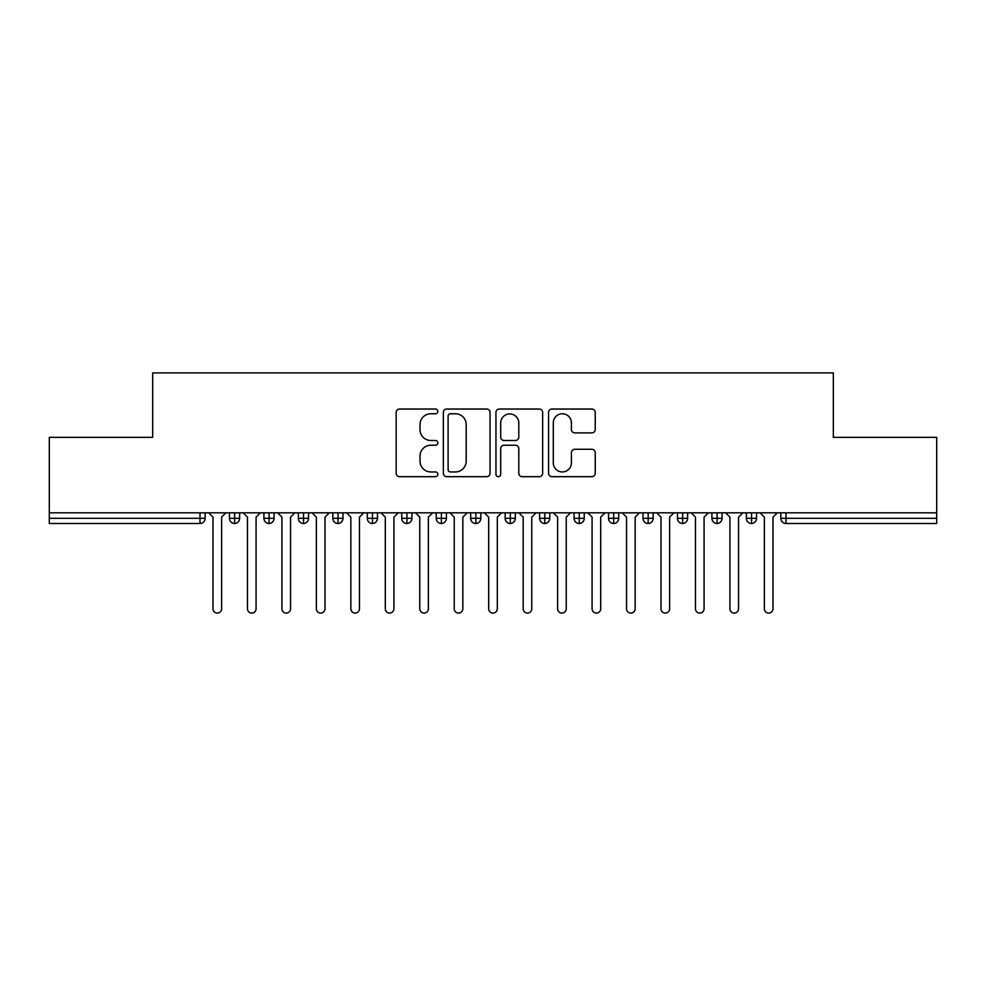 <?xml version="1.0" encoding="UTF-8"?>
<svg xmlns="http://www.w3.org/2000/svg" width="986" height="986" viewBox="0 0 986 986"><rect width="100%" height="100%" fill="white"/><g stroke="black" fill="none" stroke-linecap="round" stroke-linejoin="round"><path stroke-width="1.48" d="M437.858 411.396A2.366 2.366 0 0 0 435.492 409.03L399.552 409.03A3.377 3.377 0 0 0 396.175 412.419L396.175 473.305A3.377 3.377 0 0 0 399.552 476.682L435.492 476.682A2.366 2.366 0 0 0 437.858 474.315A2.366 2.366 0 0 0 435.492 471.949L430.845 471.949A10.821 10.821 0 0 1 420.024 461.128L420.024 456.05A10.821 10.821 0 0 1 430.845 445.228L435.492 445.228A2.366 2.366 0 0 0 437.858 442.862A2.366 2.366 0 0 0 435.492 440.495L430.845 440.495A10.821 10.821 0 0 1 420.024 429.662L420.024 424.596A10.821 10.821 0 0 1 430.845 413.763L435.492 413.763A2.366 2.366 0 0 0 437.858 411.396M591.859 432.879A3.377 3.377 0 0 0 595.236 429.502L595.236 412.419A3.377 3.377 0 0 0 591.859 409.03L551.938 409.03A3.377 3.377 0 0 0 548.561 412.419L548.561 473.305A3.377 3.377 0 0 0 551.938 476.682L591.859 476.682A3.377 3.377 0 0 0 595.236 473.305L595.236 452.673A3.377 3.377 0 0 0 591.859 449.283L574.776 449.283A3.377 3.377 0 0 0 571.399 452.673L571.399 462.902A9.047 9.047 0 0 1 562.34 471.949A9.047 9.047 0 0 1 553.294 462.902L553.294 422.809A9.047 9.047 0 0 1 562.34 413.763A9.047 9.047 0 0 1 571.399 422.809L571.399 429.502A3.377 3.377 0 0 0 574.776 432.879L591.859 432.879M49.3 512.819L936.7 512.819L936.7 437.34L833.318 437.34L833.318 372.905L152.682 372.905L152.682 437.34L49.3 437.34L49.3 518.328L199.985 518.328L199.985 512.819M490.042 412.419A3.377 3.377 0 0 0 486.653 409.03L446.744 409.03A3.377 3.377 0 0 0 443.355 412.419L443.355 473.305A3.377 3.377 0 0 0 446.744 476.682L486.653 476.682A3.377 3.377 0 0 0 490.042 473.305L490.042 412.419M499.347 409.03L539.256 409.03A3.377 3.377 0 0 1 542.645 412.419L542.645 473.305A3.377 3.377 0 0 1 539.256 476.682L522.173 476.682A3.377 3.377 0 0 1 518.796 473.305L518.796 448.605A3.377 3.377 0 0 0 515.407 445.228L504.08 445.228A3.377 3.377 0 0 0 500.691 448.605L500.691 474.315A2.366 2.366 0 0 1 498.324 476.682A2.366 2.366 0 0 1 495.958 474.315L495.958 412.419A3.377 3.377 0 0 1 499.347 409.03M205.15 512.819L205.15 518.328A5.164 5.164 0 0 1 199.985 523.504L49.3 523.504L49.3 518.328M936.7 512.819L936.7 523.504L786.015 523.504A5.164 5.164 0 0 1 780.85 518.328L780.85 512.819L780.85 518.328A5.164 5.164 0 0 0 786.015 523.504L786.015 518.328L936.7 518.328M234.619 523.504A5.164 5.164 0 0 1 229.455 518.328L229.455 512.819L229.455 518.328A5.164 5.164 0 0 0 234.619 523.504A5.164 5.164 0 0 0 239.623 518.328L239.623 512.819L239.623 518.328A5.164 5.164 0 0 1 234.619 523.504L234.619 518.328L239.623 518.328M234.619 512.819L234.619 518.328L229.455 518.328M199.985 523.504A5.164 5.164 0 0 0 205.15 518.328A5.164 5.164 0 0 1 199.985 523.504L199.985 518.328L205.15 518.328M269.079 512.819L269.079 518.328L263.915 518.328L263.915 512.819L263.915 518.328A5.164 5.164 0 0 0 269.079 523.504A5.164 5.164 0 0 0 274.083 518.328L274.083 512.819L274.083 518.328A5.164 5.164 0 0 1 269.079 523.504A5.164 5.164 0 0 1 263.915 518.328A5.164 5.164 0 0 0 269.079 523.504L269.079 518.328L274.083 518.328M303.54 512.819L303.54 518.328L298.376 518.328L298.376 512.819L298.376 518.328A5.164 5.164 0 0 0 303.54 523.504A5.164 5.164 0 0 0 308.544 518.328L308.544 512.819L308.544 518.328A5.164 5.164 0 0 1 303.54 523.504A5.164 5.164 0 0 1 298.376 518.328A5.164 5.164 0 0 0 303.54 523.504L303.54 518.328L308.544 518.328M338.001 512.819L338.001 523.504A5.164 5.164 0 0 1 332.837 518.328L332.837 512.819L332.837 518.328A5.164 5.164 0 0 0 338.001 523.504A5.164 5.164 0 0 0 343.005 518.328L343.005 512.819M372.474 512.819L372.474 523.504A5.164 5.164 0 0 1 367.297 518.328A5.164 5.164 0 0 0 372.474 523.504A5.164 5.164 0 0 1 367.297 518.328L367.297 512.819M377.465 512.819L377.465 518.328A5.164 5.164 0 0 1 372.474 523.504A5.164 5.164 0 0 0 377.465 518.328L367.297 518.328M406.935 512.819L406.935 518.328L401.758 518.328L401.758 512.819L401.758 518.328A5.164 5.164 0 0 0 406.935 523.504A5.164 5.164 0 0 0 411.926 518.328L411.926 512.819L411.926 518.328A5.164 5.164 0 0 1 406.935 523.504A5.164 5.164 0 0 1 401.758 518.328A5.164 5.164 0 0 0 406.935 523.504L406.935 518.328L411.926 518.328M441.395 523.504A5.164 5.164 0 0 1 436.219 518.328L436.219 512.819L436.219 518.328A5.164 5.164 0 0 0 441.395 523.504A5.164 5.164 0 0 0 446.387 518.328L446.387 512.819L446.387 518.328A5.164 5.164 0 0 1 441.395 523.504L441.395 518.328L446.387 518.328M475.856 512.819L475.856 518.328L470.692 518.328L470.692 512.819L470.692 518.328A5.164 5.164 0 0 0 475.856 523.504A5.164 5.164 0 0 0 480.848 518.328L480.848 512.819L480.848 518.328A5.164 5.164 0 0 1 475.856 523.504A5.164 5.164 0 0 1 470.692 518.328A5.164 5.164 0 0 0 475.856 523.504L475.856 518.328L480.848 518.328M510.317 512.819L510.317 523.504A5.164 5.164 0 0 1 505.152 518.328L505.152 512.819L505.152 518.328A5.164 5.164 0 0 0 510.317 523.504A5.164 5.164 0 0 0 515.308 518.328L515.308 512.819M544.777 512.819L544.777 523.504A5.164 5.164 0 0 1 539.613 518.328L539.613 512.819L539.613 518.328A5.164 5.164 0 0 0 544.777 523.504A5.164 5.164 0 0 0 549.781 518.328L549.781 512.819M579.238 512.819L579.238 523.504A5.164 5.164 0 0 1 574.074 518.328L574.074 512.819L574.074 518.328A5.164 5.164 0 0 0 579.238 523.504A5.164 5.164 0 0 0 584.242 518.328L584.242 512.819M613.699 512.819L613.699 518.328L608.535 518.328L608.535 512.819L608.535 518.328A5.164 5.164 0 0 0 613.699 523.504A5.164 5.164 0 0 0 618.703 518.328L618.703 512.819L618.703 518.328A5.164 5.164 0 0 1 613.699 523.504A5.164 5.164 0 0 1 608.535 518.328A5.164 5.164 0 0 0 613.699 523.504L613.699 518.328L618.703 518.328M648.172 512.819L648.172 518.328L642.995 518.328L642.995 512.819L642.995 518.328A5.164 5.164 0 0 0 648.172 523.504A5.164 5.164 0 0 0 653.163 518.328L653.163 512.819L653.163 518.328A5.164 5.164 0 0 1 648.172 523.504A5.164 5.164 0 0 1 642.995 518.328A5.164 5.164 0 0 0 648.172 523.504L648.172 518.328L653.163 518.328M682.632 512.819L682.632 518.328L677.456 518.328L677.456 512.819L677.456 518.328A5.164 5.164 0 0 0 682.632 523.504A5.164 5.164 0 0 0 687.624 518.328L687.624 512.819L687.624 518.328A5.164 5.164 0 0 1 682.632 523.504A5.164 5.164 0 0 1 677.456 518.328A5.164 5.164 0 0 0 682.632 523.504L682.632 518.328L687.624 518.328M717.093 512.819L717.093 523.504A5.164 5.164 0 0 1 711.917 518.328L711.917 512.819L711.917 518.328A5.164 5.164 0 0 0 717.093 523.504A5.164 5.164 0 0 0 722.085 518.328L722.085 512.819M751.554 512.819L751.554 523.504A5.164 5.164 0 0 1 746.377 518.328L746.377 512.819L746.377 518.328A5.164 5.164 0 0 0 751.554 523.504A5.164 5.164 0 0 0 756.545 518.328L756.545 512.819M441.395 512.819L441.395 518.328L436.219 518.328M450.466 413.763A2.366 2.366 0 0 0 448.1 416.129L448.1 469.582A2.366 2.366 0 0 0 450.466 471.949L455.372 471.949A10.821 10.821 0 0 0 466.193 461.128L466.193 424.596A10.821 10.821 0 0 0 455.372 413.763L450.466 413.763M518.796 422.982A9.047 9.047 0 0 0 509.75 413.935A9.047 9.047 0 0 0 500.691 422.982L500.691 437.106A3.377 3.377 0 0 0 504.08 440.495L515.407 440.495A3.377 3.377 0 0 0 518.796 437.106L518.796 422.982M213.001 608.793L213.001 517.12L213.001 608.793A4.314 4.314 0 0 0 217.302 613.095A4.314 4.314 0 0 0 221.616 608.793L221.616 517.12L221.616 608.793M225.917 512.819L221.616 517.12M213.001 517.12L208.687 512.819M247.461 608.793L247.461 517.12L247.461 608.793A4.314 4.314 0 0 0 251.763 613.095A4.314 4.314 0 0 0 256.077 608.793L256.077 517.12L256.077 608.793M281.922 608.793L281.922 517.12L281.922 608.793A4.314 4.314 0 0 0 286.223 613.095A4.314 4.314 0 0 0 290.537 608.793L290.537 517.12L290.537 608.793M316.383 608.793L316.383 517.12L316.383 608.793A4.314 4.314 0 0 0 320.684 613.095A4.314 4.314 0 0 0 324.998 608.793L324.998 517.12L324.998 608.793M350.843 608.793L350.843 517.12L350.843 608.793A4.314 4.314 0 0 0 355.157 613.095A4.314 4.314 0 0 0 359.459 608.793L359.459 517.12L359.459 608.793M260.378 512.819L256.077 517.12M247.461 517.12L243.148 512.819M294.839 512.819L290.537 517.12M281.922 517.12L277.608 512.819M329.299 512.819L324.998 517.12M316.383 517.12L312.069 512.819M363.772 512.819L359.459 517.12M350.843 517.12L346.542 512.819M385.304 608.793L385.304 517.12L385.304 608.793A4.314 4.314 0 0 0 389.618 613.095A4.314 4.314 0 0 0 393.919 608.793L393.919 517.12L393.919 608.793M398.233 512.819L393.919 517.12M385.304 517.12L381.003 512.819M419.765 608.793L419.765 517.12L419.765 608.793A4.314 4.314 0 0 0 424.079 613.095A4.314 4.314 0 0 0 428.38 608.793L428.38 517.12L428.38 608.793M432.694 512.819L428.38 517.12M419.765 517.12L415.463 512.819M454.226 608.793L454.226 517.12L454.226 608.793A4.314 4.314 0 0 0 458.539 613.095A4.314 4.314 0 0 0 462.841 608.793L462.841 517.12L462.841 608.793M467.154 512.819L462.841 517.12M454.226 517.12L449.924 512.819M488.686 608.793L488.686 517.12L488.686 608.793A4.314 4.314 0 0 0 493 613.095A4.314 4.314 0 0 0 497.314 608.793L497.314 517.12L497.314 608.793M501.615 512.819L497.314 517.12M488.686 517.12L484.385 512.819M523.159 608.793L523.159 517.12L523.159 608.793A4.314 4.314 0 0 0 527.461 613.095A4.314 4.314 0 0 0 531.774 608.793L531.774 517.12L531.774 608.793M536.076 512.819L531.774 517.12M523.159 517.12L518.846 512.819M557.62 608.793L557.62 517.12L557.62 608.793A4.314 4.314 0 0 0 561.921 613.095A4.314 4.314 0 0 0 566.235 608.793L566.235 517.12L566.235 608.793M570.537 512.819L566.235 517.12M557.62 517.12L553.306 512.819M592.081 608.793L592.081 517.12L592.081 608.793A4.314 4.314 0 0 0 596.382 613.095A4.314 4.314 0 0 0 600.696 608.793L600.696 517.12L600.696 608.793M604.997 512.819L600.696 517.12M592.081 517.12L587.767 512.819M626.541 608.793L626.541 517.12L626.541 608.793A4.314 4.314 0 0 0 630.843 613.095A4.314 4.314 0 0 0 635.157 608.793L635.157 517.12L635.157 608.793M639.458 512.819L635.157 517.12M626.541 517.12L622.228 512.819M661.002 608.793L661.002 517.12L661.002 608.793A4.314 4.314 0 0 0 665.316 613.095A4.314 4.314 0 0 0 669.617 608.793L669.617 517.12L669.617 608.793M673.931 512.819L669.617 517.12M661.002 517.12L656.701 512.819M695.463 608.793L695.463 517.12L695.463 608.793A4.314 4.314 0 0 0 699.777 613.095A4.314 4.314 0 0 0 704.078 608.793L704.078 517.12L704.078 608.793M708.392 512.819L704.078 517.12M695.463 517.12L691.161 512.819M729.923 608.793L729.923 517.12L729.923 608.793A4.314 4.314 0 0 0 734.237 613.095A4.314 4.314 0 0 0 738.539 608.793L738.539 517.12L738.539 608.793M742.852 512.819L738.539 517.12M729.923 517.12L725.622 512.819M764.384 608.793L764.384 517.12L764.384 608.793A4.314 4.314 0 0 0 768.698 613.095A4.314 4.314 0 0 0 772.999 608.793L772.999 517.12L772.999 608.793M777.313 512.819L772.999 517.12M764.384 517.12L760.083 512.819M786.015 512.819L786.015 518.328L780.85 518.328A5.164 5.164 0 0 0 786.015 523.504M332.837 518.328A5.164 5.164 0 0 0 338.001 523.504A5.164 5.164 0 0 0 343.005 518.328L332.837 518.328M505.152 518.328A5.164 5.164 0 0 0 510.317 523.504A5.164 5.164 0 0 0 515.308 518.328L505.152 518.328M539.613 518.328A5.164 5.164 0 0 0 544.777 523.504A5.164 5.164 0 0 0 549.781 518.328L539.613 518.328M574.074 518.328A5.164 5.164 0 0 0 579.238 523.504A5.164 5.164 0 0 0 584.242 518.328L574.074 518.328M711.917 518.328A5.164 5.164 0 0 0 717.093 523.504A5.164 5.164 0 0 0 722.085 518.328L711.917 518.328M746.377 518.328A5.164 5.164 0 0 0 751.554 523.504A5.164 5.164 0 0 0 756.545 518.328L746.377 518.328"/></g></svg>
